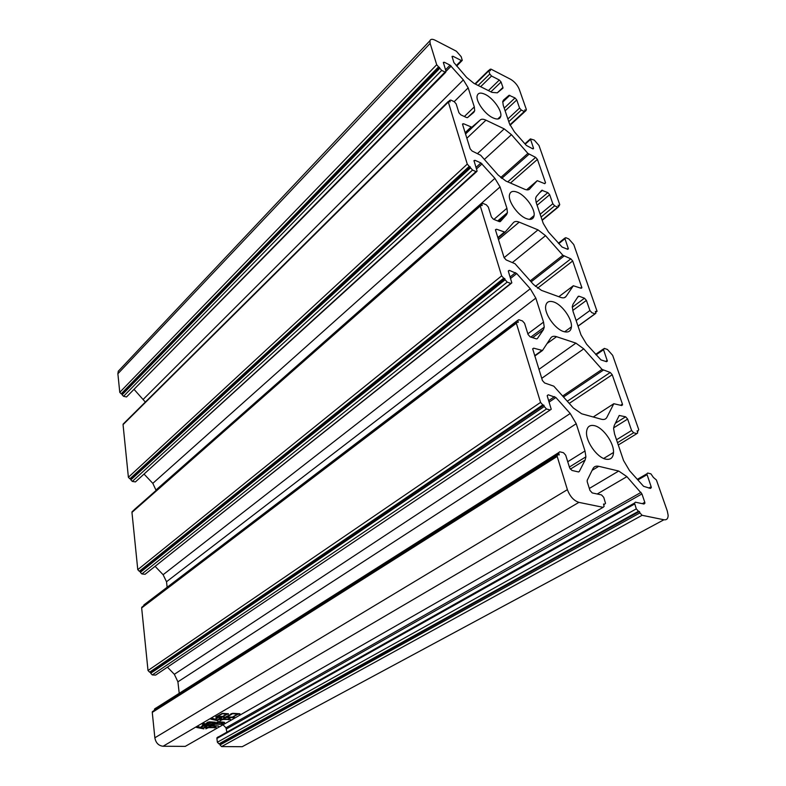 <?xml version="1.0" encoding="UTF-8"?>
<svg xmlns="http://www.w3.org/2000/svg" width="786" height="786" viewBox="0 0 786 786"><rect width="100%" height="100%" fill="white"/><g stroke="black" fill="none" stroke-linecap="round" stroke-linejoin="round"><path stroke-width="1.18" d="M605.672 459.142C610.565 460.065 613.178 457.835 613.522 452.471C614.072 443.029 603.206 427.653 594.629 425.707C589.746 424.617 587.054 426.71 586.543 431.986C585.668 441.359 596.996 457.462 605.672 459.142M563.513 331.515C568.268 332.891 570.901 331.348 571.422 326.878C572.296 318.998 562.118 304.683 553.766 302.001C549.021 300.498 546.319 301.932 545.651 306.304C544.492 314.086 555.063 329.029 563.513 331.515M526.198 218.547C530.815 220.276 533.448 219.265 534.107 215.541C535.217 208.948 525.647 195.557 517.532 192.315C512.934 190.487 510.232 191.391 509.446 195.026C508.07 201.521 517.984 215.452 526.198 218.547M492.94 117.861C497.42 119.845 500.034 119.276 500.79 116.161C502.097 110.629 493.068 98.053 485.178 94.379C480.718 92.306 478.045 92.787 477.171 95.823C475.628 101.237 484.952 114.294 492.94 117.861M239.602 714.258L237.952 714.219L232.882 717.127L234.356 717.166L234.022 717.667L224.708 717.441L231.369 714.11L230.858 713.826L232.921 713.324L239.946 713.757L239.602 714.258L239.534 713.747M209.105 727.247L214.293 727.345L214.332 726.402L216.297 727.571L208.398 727.659L205.814 728.838L207.877 727.649L204.389 727.59L203.25 728.249L203.879 728.877L196.588 727.453L198.75 726.775L200.568 727.453L201.747 726.235L203.967 725.783L200.98 727.531L202.896 728.15L205.067 726.883L204.704 726.519L207.062 726.038L205.097 727.178L208.585 727.237L208.929 726.47L211.287 725.989L209.066 726.962M642.309 503.669L644.795 502.274L641.936 493.922L626.904 476.65L618.71 471.04L598.785 466.314C596.043 465.715 594.088 466.501 592.939 468.682L587.191 480.334L587.211 481.739L589.972 490.435L592.222 492.93L601.526 494.925L603.756 497.391L605.525 503.325L604.532 504.248L603.51 504.032L604.12 506.4L603.127 507.324L185.27 746.376L163.066 746.248C158.556 745.708 155.815 742.898 154.852 737.799L152.268 712.381L557.176 456.43L557.058 455.526L558.139 454.691L559.21 454.947L558.649 452.628L559.72 451.803L563.454 452.697L565.694 455.192L569.673 467.935L571.933 470.441L578.349 471.914L579.262 471.541L585.138 460.016L585.904 456.823L585 450.987L576.226 423.723L570.223 413.495L555.879 397.5L548.294 394.818L547.243 395.545M603.127 507.324L578.909 502.372C573.79 500.692 569.958 496.457 567.394 489.658L557.176 456.43M221.416 723.562L222.526 722.56L217.928 722.462L215.659 723.778L223.077 723.886L222.851 724.378L214.942 724.191L212.682 725.488L218.577 726.058L210.609 725.91L214.421 724.181L211.798 724.132L210.039 725.144L210.324 725.606L202.267 725.458L204.724 724.446L202.267 724.073L204.429 723.454L205.107 724.23L207.661 722.255L209.528 721.853L215.285 722.206L212.515 723.71L215.138 723.768L217.064 722.177L218.911 721.784L223.509 722.147L224.501 722.766L221.397 723.395M228.245 714.278L227.016 714.238L223.096 716.518L224.069 716.537L223.656 717.038L215.708 716.852L222.605 713.364L228.49 713.767L228.245 714.278L228.176 713.757M223.489 719.043L228.362 719.151L228.942 717.883L230.455 719.406L222.703 719.495L219.942 720.772L222.183 719.485L218.675 719.406L217.506 720.084L218.056 720.772L210.815 719.121L213.055 718.463L214.883 719.219L216.563 718.237L216.14 717.785L218.724 717.304L215.305 719.288L217.142 719.976L219.834 718.414L219.451 718.001L221.937 717.51L219.461 718.944L222.969 719.033L224.03 718.414L223.656 717.991L226.083 717.539L223.45 718.748M596.073 354.859L603.54 349.711L607.372 361.098L606.497 361.688L600.946 359.89L586.562 344.17L580.992 334.865L573.043 311.403L572.277 306.648L573.004 304.261L578.231 296.342L579.017 296.204L584.489 298.228L586.405 300.409L589.922 310.519L591.858 312.7L594.982 313.83L595.847 313.319L595.326 311.502L597.075 311.315L573.76 244.564L568.809 238.944L565.743 237.677L564.967 238.698L568.366 248.828L567.492 249.231L562.088 247.05L548.441 231.998L543.264 223.44L536.18 202.533L535.58 198.386L536.357 196.441L541.75 190.291L547.852 192.619L549.679 194.702L552.823 203.731L540.159 214.264M567.295 401.233L610.241 372.476L602.037 369.4L583.752 348.856L541.731 378.331M610.241 372.476L612.225 374.716L569.241 403.395M620.635 405.222L622.433 404.073L612.225 374.716M622.433 404.073L621.706 405.537L613.817 403.719L593.243 416.993M538.941 369.371L575.902 343.128L556.537 336.703C553.875 335.858 551.939 336.28 550.75 337.97L542.497 350.477L533.723 348.188L532.672 348.807L542.419 380.532L544.59 382.959L553.796 386.172L573.338 407.973L581.669 413.79L601.369 419.243C603.992 419.911 605.829 419.282 606.88 417.346L613.817 403.719M575.902 343.128L583.752 348.856M564.407 297.658L566.058 296.43L573.318 285.75L581.011 288.226L581.895 287.764L572.709 260.972L537.545 288.216M566.058 296.43C564.957 297.933 563.14 298.248 560.585 297.363L541.446 290.378L533.478 284.473L515.027 263.732L506.145 259.92L504.091 257.621L495.583 230.318L495.504 229.63L496.546 229.237L495.524 230.111M504.111 257.68L537.997 229.866L519.202 222.143C516.618 221.121 514.712 221.259 513.494 222.556L505.044 232.194L496.546 229.237M537.997 229.866L545.533 235.653L512.6 262.367M535.364 286.399L570.823 258.83L562.855 255.254L545.533 235.653M570.823 258.83L572.709 260.972M542.782 404.878L543.843 405.173L544.256 406.519L150.686 673.268L150.578 672.217L149.615 672.168L542.782 404.878L540.562 402.412L516.137 322.525L518.259 322.299L517.778 320.285L518.848 319.725L522.454 320.934L524.576 323.301L528.064 334.492L530.186 336.87L536.396 338.884L537.3 338.687L543.391 329.737L544.246 327.163L543.539 322.122L535.816 298.11L530.265 288.757L516.726 273.548L509.407 270.374L508.365 271.219M546.476 408.985L550.161 409.987L155.628 675.086L152.278 674.919L546.476 408.985L544.256 406.519M548.294 394.818L547.243 395.525L547.351 396.36L551.222 409.251L550.161 409.987M644.795 502.274L644.068 504.042L635.412 502.185L634.499 503.079L636.316 508.876L217.378 742.239L218.95 743.87L638.487 511.283L636.316 508.876M638.487 511.283L639.45 511.49L639.932 512.894L220.001 744.951L221.573 746.582L642.093 515.302L639.932 512.894M650.012 488.322L651.319 487.585L651.152 486.731L646.809 473.86L647.664 473.044L650.896 473.83L653.431 477.466L656.408 480L667.265 510.91L668.139 515.282C668.1 518.672 666.695 520.165 663.924 519.762L642.093 515.302M651.319 487.585L650.454 488.43L643.567 486.298L629.557 470.676L623.544 460.508L614.554 433.97L613.591 428.488L614.23 425.56L619.211 415.48L625.607 416.796L627.641 419.076L631.6 430.473L616.519 439.777M617.501 442.675L633.644 432.762L631.6 430.473M633.644 432.762L636.847 433.636L618.287 444.994M603.54 349.711L604.287 348.404L607.431 349.465L612.658 355.341L638.713 429.569L638.016 431.092L637.102 430.836L637.701 432.909L636.847 433.636M541.102 217.054L554.651 205.824L552.823 203.731M554.651 205.824L557.696 207.14L542.104 220.021M533.105 148.898L533.439 147.955L530.403 138.896L534.264 140.095L538.98 145.469L559.75 204.635L558.984 205.568L558.119 205.195L558.571 206.816L557.696 207.14M533.527 148.525L532.643 148.77L526.325 145.43L514.408 131.861L509.564 123.942L503.227 105.206L502.755 101.561L503.58 99.979L509.073 95.273L515.017 97.945L516.756 99.94L519.575 108.065L507.874 118.951M508.797 121.673L521.324 110.06L519.575 108.065M521.324 110.06L524.282 111.533L509.898 124.827M525.077 110.806L524.753 109.902L525.598 110.325L524.282 111.533M489.678 70.278L490.1 69.276L491.014 69.148L510.615 79.288C514.555 81.656 517.414 84.927 519.192 89.113L526.384 109.598L525.598 110.325M490.159 69.797L490.464 70.691L488.676 70.376L489.786 74.012L478.134 85.448M497.371 92.777L502.932 87.443L501.075 82.009L499.336 80.015L491.545 76.026L489.786 74.012M502.932 87.443L502.883 88.199L497.312 92.827L491.997 92.384L473.978 83.375L466.648 77.441L453.856 62.497L452.048 56.405L453.041 56.287L461.284 60.512L456.273 65.611M438.568 66.849L439.816 68.264L122.125 394.827L122.036 394.012L121.182 393.825L438.568 66.849L436.702 64.717L430.139 43.397L429.952 40.715C430.6 39.025 432.32 38.858 435.12 40.214L456.391 51.228L461.195 56.7L462.266 60.394L461.284 60.512M441.693 70.396L445.023 72.057L126.526 396.959L123.54 396.321L441.693 70.396L439.816 68.264M445.524 69.807L450.073 65.159L444.375 62.271L443.343 62.408L446.006 71.359L445.023 72.057M450.073 65.159L463.357 79.907L468.181 87.855L474.312 106.906L474.705 110.728L473.762 112.398L467.483 117.625L466.609 117.576L460.793 114.835L458.896 112.673L456.145 103.86L454.249 101.708L450.879 100.097L449.838 100.284L450.182 101.836L448.167 101.571L467.277 164.117L128.393 477.289L129.867 478.831L469.242 166.347L467.277 164.117M469.242 166.347L470.559 167.84L130.849 479.863L132.313 481.415L472.533 170.061L470.559 167.84M472.533 170.061L475.982 171.564L135.418 481.916L476.571 171.692M475.972 167.447L480.904 162.928L475.009 160.315L473.968 160.599L476.964 170.631L477.033 171.269L475.982 171.564M480.904 162.928L494.885 178.343L500.053 186.94L506.911 208.251L507.442 212.623L506.538 214.706L500.318 221.593L499.424 221.662L493.421 219.225L491.417 216.965L488.332 207.072L486.328 204.812L482.84 203.368L481.779 203.731L482.191 205.49L480.118 205.441L501.645 275.866L137.776 569.673L139.309 571.275L503.728 278.205L501.645 275.866M503.728 278.205L504.759 278.578L505.123 279.767L140.33 572.336L141.863 573.937L507.206 282.105L505.123 279.767M507.206 282.105L510.782 283.402L145.076 574.291L511.116 283.481M509.407 270.374L508.355 270.846L508.444 271.573L511.833 282.901L510.782 283.402M507.776 181.861L535.63 157.367L527.887 153.398L511.44 134.671L484.373 159.44M535.63 157.367L537.418 159.411L510.468 183.04M544.58 183.6L545.543 182.784L537.418 159.411M545.543 182.784L544.747 183.678L537.251 180.672L526.62 189.819M529.273 189.397L537.251 180.672M529.774 188.964C528.654 190.124 526.846 190.183 524.37 189.131L505.791 180.996L498.157 175.052L480.698 155.274L472.111 151.03L470.166 148.839L462.6 124.561L462.541 123.962L463.583 123.746L462.63 124.66M465.538 133.984L480.354 119.894L471.816 127.214L463.583 123.746M480.354 119.894C481.592 118.912 483.459 119.01 485.974 120.17L466.864 138.248M477.583 153.496L504.199 128.875L485.974 120.17M504.199 128.875L511.44 134.671M540.562 402.412L148.014 670.507L149.615 672.168M148.014 670.507L141.657 607.932L516.235 323.301M142.688 606.556L141.657 607.932M143.759 605.751L143.828 605.004L517.778 320.285M144.762 604.287L143.828 605.004M167.133 587.25L166.514 581.748L163.115 574.713L155.235 566.46M145.076 574.291L141.863 573.937M140.33 572.336L140.232 571.373L139.309 571.275M137.776 569.673L131.96 512.384L480.187 206.109M132.677 511.234L131.96 512.384M134.691 509.279L133.993 510.075M156.109 490.425L152.818 483.351L144.26 474.322M135.418 481.916L132.313 481.415M130.849 479.863L130.751 478.979L129.867 478.831M128.393 477.289L123.048 424.637L448.216 102.151M123.54 423.693L123.048 424.637M145.341 402.059L134.327 389.669M126.526 396.959L445.77 72.204M122.125 394.827L123.54 396.321M436.702 64.717L119.767 392.332L121.182 393.825M119.767 392.332L117.88 373.753L118.283 371.218L119.796 369.617M246.647 744.332L242.235 746.7L221.573 746.582M220.001 744.951L219.864 743.87L218.95 743.87M217.378 742.239L216.897 738.467L634.666 503.973M218.056 736.875L216.897 738.467M226.908 732.149L225.946 727.797L223.028 724.771M185.27 746.376L186.292 745.786M153.565 710.79L152.268 712.381M154.478 710.308L154.42 709.719L558.767 453.532M155.707 708.127L154.42 709.719M179.218 693.321L177.911 681.816L174.345 674.309L167.438 667.147M155.628 675.086L156.807 674.29M150.686 673.268L152.278 674.919M219.864 743.87L639.45 511.49M439.531 67.331L122.036 394.012M470.234 166.779L130.751 478.979M504.759 278.578L140.232 571.373M543.843 405.173L150.578 672.217M222.782 723.886L222.851 724.378M204.655 723.955L204.724 724.446M224.432 722.255L224.501 722.766M208.545 722.54L204.262 725.036L206.541 725.075L210.835 722.58L208.487 722.079M211.355 722.599L207.072 725.085L209.518 725.134L213.812 722.648L211.306 722.157M214.185 726.421L214.293 727.345M214.244 726.411L214.44 727.924M208.054 727.227L208.123 727.816M205.008 726.461L205.097 727.178M226.948 713.737L227.016 714.238M223.588 716.527L223.656 717.038M221.701 714.101L217.801 716.39L222.566 716.508L226.486 714.228L221.642 713.619M226.417 713.727L226.486 714.228M237.883 713.717L237.952 714.219M233.953 717.156L234.022 717.667M232.008 714.061L226.948 716.989L232.361 717.117L237.431 714.209L231.949 713.56M237.362 713.708L237.431 714.209M228.313 719.151L228.392 719.76M222.222 719.013L222.31 719.721M216.494 717.716L216.563 718.237M163.066 746.248L578.909 502.372M596.22 311.826L595.601 312.268M542.153 350.723L534.785 356.048M556.537 336.703L547.027 343.6M562.638 396.036L602.037 369.4M573.318 285.75L558.807 296.715M504.936 232.292L498.01 238.109M519.202 222.143L498.462 239.553M530.255 280.848L562.855 255.254M580.5 288.04L581.778 287.077M549.139 402.068L555.879 397.5M570.223 413.495L174.345 674.309M177.911 681.816L576.226 423.723M585 450.987L567.738 461.736M570.292 469.163L585.138 460.016M579.262 471.541L578.604 471.944M567.394 489.658L154.852 737.799M592.113 470.342L598.785 466.314M618.71 471.04L589.343 488.44M597.222 494.001L626.904 476.65M641.022 492.38L225.946 727.797M663.924 519.762L242.235 746.7M637.878 479.951L646.966 474.705M651.152 486.731L648.814 488.047M613.63 427.859L627.641 419.076M607.234 360.352L605.662 361.422M572.758 310.46L586.405 300.409M589.922 310.519L576.148 320.541M558.748 243.66L564.967 238.698M568.268 248.18L567.119 249.083M537.103 205.264L549.679 194.702M525.225 144.182L530.481 139.456M533.439 147.955L532.564 148.731M509.073 95.273L502.834 101.188M505.133 110.846L516.756 99.94M480.629 86.706L491.545 76.026M499.336 80.015L488.411 90.596M452.166 57.182L453.041 56.287M117.88 373.753L430.139 43.397M446.006 71.349L451.193 66.063M463.357 79.907L143.327 399.239M454.18 101.679L468.181 87.855M474.312 106.906L464.359 116.515M476.454 168.98L482.073 163.842M494.885 178.343L152.818 483.351M156.05 489.963L500.053 186.94M506.911 208.251L493.903 219.422M498.727 221.377L506.538 214.706M510.586 278.45L516.726 273.548M530.265 288.757L163.115 574.713M166.514 581.748L535.816 298.11M543.539 322.122L527.848 333.804M532.653 337.666L543.391 329.737M471.816 127.214L465.351 133.365M500.672 177.577L527.887 153.398M533.723 348.188L532.662 348.964M541.593 350.684L534.667 355.685M563.523 397.018L603.196 370.245M504.16 232.263L497.843 237.578M531.13 281.84L563.965 256.098M548.687 400.634L554.602 396.606M641.936 493.922L226.486 728.927M615.379 423.241L625.607 416.796M638.016 431.092L637.338 431.504M579.017 296.204L577.641 297.226M572.257 307.267L584.489 298.228M542.537 190.261L539.579 192.776M536.16 202.483L547.852 192.619M558.984 205.568L558.414 206.04M509.839 95.342L502.686 102.121M504.209 108.124L515.017 97.945M501.075 82.009L490.896 91.844M444.375 62.271L443.471 63.204M475.009 160.315L474.027 161.218M510.124 276.957L515.508 272.644M470.942 127.175L465.135 132.706M501.694 178.432L528.958 154.262M594.982 313.83L578.015 326.072M475.363 84.063L488.735 70.897M604.532 504.248L603.727 504.71M449.317 101.423L449.887 100.863M481.111 205.048L481.847 204.399M603.677 458.464L613.522 452.471M564.603 331.83L571.422 326.878M529.489 219.392L534.107 215.541M497.744 119.02L500.79 116.161M595.631 312.366L596.328 311.855M118.283 371.218L429.952 40.715M621.569 405.497L622.571 404.859M581.198 288.285L581.895 287.764M569.388 467.031L585.904 456.823M152.346 711.664L557.058 455.526M643.567 503.934L644.962 503.158M216.946 737.759L634.499 503.079M637.328 479.342L646.809 473.86M595.621 354.358L603.412 348.974M606.497 361.688L607.372 361.098M558.374 243.238L564.869 238.06M567.757 249.309L568.366 248.828M558.512 206.345L559.327 205.667M524.91 143.818L530.403 138.896M525.156 111.347L526.109 110.462M489.256 70.111L490.1 69.276M502.018 88.916L503.001 87.973M456.676 66.063L461.991 60.669M467.955 117.232L474.705 110.728M123.137 424.096L448.167 101.571M497.695 220.954L507.442 212.623M132.038 511.784L480.118 205.441M530.835 337.076L544.246 327.163M141.745 607.283L516.137 322.525M578.054 326.17L595.09 313.869M154.498 709.001L558.649 452.628M542.202 220.316L558.04 207.249M510.085 125.259L524.793 111.671M474.97 83.876L488.676 70.376M448.865 101.247L449.838 100.284M134.062 509.839L481.779 203.731"/></g></svg>
